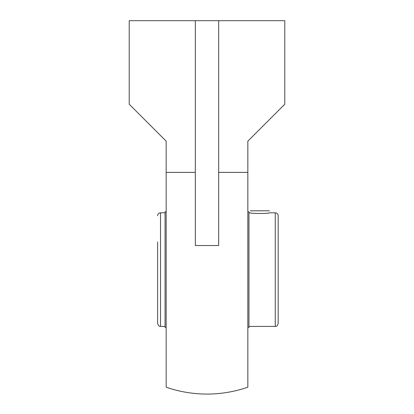 <?xml version="1.0" encoding="UTF-8"?>
<svg xmlns="http://www.w3.org/2000/svg" width="414" height="414" viewBox="0 0 414 414"><rect width="100%" height="100%" fill="white"/><g stroke="black" fill="none" stroke-linecap="round" stroke-linejoin="round"><path stroke-width="0.62" d="M247.836 172.384L247.836 387.183A124.459 124.459 0 0 1 166.164 387.183L166.164 141.164L129.215 104.219L129.215 20.7L284.785 20.7L284.785 104.219L247.836 141.164L247.836 172.384L218.67 172.384M218.67 20.7L218.67 245.543L195.33 245.543L195.33 20.7M195.33 172.384L166.164 172.384M157.605 241.999L157.605 323.5C159.1 327.531 160.14 326.02 160.523 326.418L160.523 212.812L165.051 212.812M157.605 215.73C157.781 213.955 158.753 212.982 160.523 212.812M275.258 212.812C277.028 212.982 278.001 213.955 278.172 215.73L278.172 323.5C276.878 327.417 276.241 325.828 275.258 326.418L275.258 212.812L269.457 212.812C270.042 213.691 249.745 213.691 250.33 212.812L248.949 212.812M278.172 241.999L278.172 297.226L278.172 241.999M247.836 211.823L248.949 211.823L248.949 327.407L247.836 327.407M166.164 327.407L165.051 327.407L165.051 211.823L166.164 211.823M269.457 210.809L250.33 210.809M160.523 326.418L165.051 326.418M248.949 326.418L275.258 326.418"/></g></svg>
